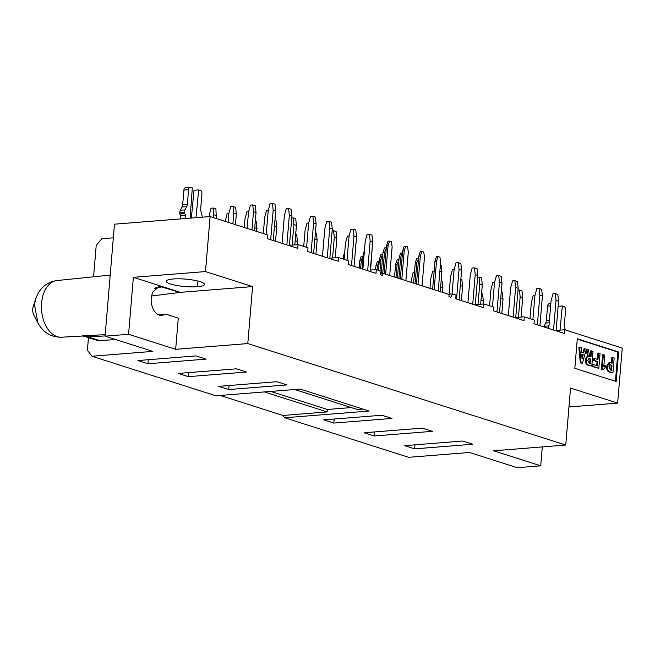 <?xml version="1.0" encoding="UTF-8"?>
<svg xmlns="http://www.w3.org/2000/svg" width="655" height="655" viewBox="0 0 655 655"><rect width="100%" height="100%" fill="white"/><g stroke="black" fill="none" stroke-linecap="round" stroke-linejoin="round"><path stroke-width="0.98" d="M380.571 273.536L382.962 273.348L449.133 294.463L448.953 296.633L450.804 297.223L452.515 293.931L456.044 295.053L455.733 298.795L483.603 307.686L483.914 303.953L493.903 307.138L493.592 310.879L524.008 320.582L524.319 316.848L534.308 320.033L533.997 323.775L564.413 333.477L564.725 329.743L622.25 348.1L617.632 403.103L570.546 388.079L565.756 445.048L247.795 343.572L252.576 286.595L205.49 271.571L210.108 216.568L267.633 234.924L267.322 238.666L297.73 248.368L298.05 244.634L308.038 247.819L307.727 251.561L338.144 261.263L338.455 257.53L348.444 260.715L348.132 264.456L376.003 273.348L376.314 269.606L379.843 270.736L380.932 274.92L382.774 275.509L382.962 273.348M378.492 270.302L379.417 259.249L380.973 259.126L379.957 271.178M379.417 259.249L380.915 254.68L382.471 254.549L380.973 259.126M397.421 277.957L399.124 257.685L400.614 253.108L402.17 252.986L400.672 257.562L398.92 278.44M400.672 257.562L399.124 257.685M618.656 352.005L616.175 381.521L574.82 368.323L577.292 338.799L618.656 352.005L617.878 352.062L615.43 381.284M483.914 303.953L475.301 304.632M370.337 270.089L376.314 269.606M448.462 294.251L452.515 293.931M362.87 269.156L365.195 241.474L367.087 234.482L369.42 234.302L370.157 241.081L367.668 270.687M370.214 271.506L372.703 241.891L371.958 235.112L369.42 234.302M449.068 294.201L450.55 276.574L452.441 269.582L454.193 269.442M475.268 305.034L477.757 275.419L477.02 268.64L474.474 267.829L475.211 274.609L472.73 304.215M467.924 302.684L470.249 275.002L472.149 268.01L474.474 267.829M297.165 244.7L297.435 241.441L296.699 234.662L295.683 234.334M344.121 259.339L345.496 243.046L347.387 236.054L349.14 235.915M315.939 254.181L317.143 239.877L316.398 233.09L315.382 232.771M332.142 230.822L333.551 230.707L334.296 237.495L332.576 257.996M335.204 257.783L336.842 238.305L336.097 231.526L333.551 230.707M354.052 266.348L356.541 236.733L355.796 229.954L353.258 229.144L353.995 235.923L351.506 265.529M347.019 260.256L349.033 236.316L350.924 229.324L353.258 229.144M429.991 288.356L430.851 278.146L432.742 271.154L434.167 271.039M440.234 291.622L441.896 271.833L441.151 265.054L440.406 264.808M452.065 293.964L454.087 269.844L455.986 262.851L458.312 262.671L459.049 269.451L456.568 299.057M459.106 299.875L461.595 270.261L460.858 263.482L458.312 262.671M410.931 282.272L413.043 272.717L414.468 272.603M438.211 290.984L440.61 262.45L439.939 257.186L438.031 256.572L436.533 261.148L434.142 289.682M432.636 289.199L434.985 261.271L436.533 261.148M434.985 261.271L436.476 256.695L438.031 256.572M418.643 258.242L416.834 262.721L415.082 283.599M413.583 283.116L415.286 262.843L416.834 262.721M415.286 262.843L416.776 258.267L418.332 258.144M398.944 259.814L397.135 264.284L396.021 277.515M394.523 277.04L395.587 264.407L397.135 264.284M395.587 264.407L397.077 259.839L398.633 259.707M379.245 261.378L377.436 265.856L377.1 269.86M377.436 265.856L375.88 265.979L377.378 261.402L378.926 261.279M375.577 269.672L375.88 265.979M416.474 284.041L418.823 256.113L420.371 255.99L417.98 284.524M418.823 256.113L420.313 251.536L421.869 251.414L420.371 255.99M422.049 285.826L424.448 257.292L423.777 252.028L421.869 251.414M359.12 267.96L359.718 260.821L361.216 256.244L362.764 256.121L361.273 260.698L360.618 268.444M359.718 260.821L361.273 260.698M405.887 280.668L408.286 252.134L407.615 246.869L405.707 246.255L404.209 250.832L401.818 279.366M400.311 278.883L402.661 250.955L404.209 250.832M402.661 250.955L404.151 246.378L405.707 246.255M343.269 259.061L343.556 255.663L344.735 252.06M344.44 255.589L343.556 255.663M384.149 273.724L386.499 245.797L387.989 241.22L389.545 241.097L388.047 245.674L385.656 274.208M389.725 275.509L392.124 246.976L391.453 241.711L389.545 241.097M386.499 245.797L388.047 245.674M370.615 270.065L372.253 247.23M210.108 216.568L114.478 224.182L105.07 336.162L152.795 351.391L91.913 356.238L215.831 395.792L300.219 389.07L369.068 411.045L284.679 417.759L408.605 457.313L469.488 452.466L517.213 467.695L540.719 465.82L493.624 450.796L565.756 445.048M298.05 244.634L289.436 245.314M338.455 257.53L329.842 258.209M524.319 316.848L515.714 317.528M564.725 329.743L556.12 330.423M159.337 315.112L163.832 314.752A10.062 6.386 85.4 0 1 165.355 314.326A10.062 6.386 85.4 0 1 166.984 314.523L178.283 318.125L175.663 349.32L128.576 334.287L105.07 336.162M128.576 334.287L133.358 277.319L205.49 271.571M133.358 277.319L180.444 292.343L252.576 286.595M197.491 286.71A19.175 3.725 4.8 0 1 177.055 285.539A19.175 3.725 4.8 0 1 166.264 281.241A19.175 3.725 4.8 0 1 173.248 278.973A19.175 3.725 4.8 0 1 193.684 280.152A19.175 3.725 4.8 0 1 204.475 284.45A19.175 3.725 4.8 0 1 197.491 286.71L197.966 281.052M180.444 292.343L151.469 296.019M247.795 343.572L175.663 349.32M391.968 418.439L333.796 423.073L323.742 419.863L381.914 415.237L391.968 418.439M432.374 431.334L374.202 435.968L364.147 432.758L422.319 428.133L432.374 431.334M462.725 441.028L472.779 444.229L414.607 448.863L404.553 445.654L462.725 441.028M206.096 359.12L147.932 363.754L137.877 360.545L196.05 355.919L206.096 359.12M236.455 368.814L246.509 372.015L188.337 376.65L178.283 373.44L236.455 368.814M276.86 381.709L286.915 384.911L228.742 389.545L218.688 386.335L276.86 381.709M568.958 406.976L617.632 403.103M540.719 465.82L542.299 446.915M577.268 339.102L617.878 352.062M372.703 241.891L370.157 241.081M477.757 275.419L475.211 274.609M295.151 240.713L297.435 241.441M314.85 239.14L317.143 239.877M334.296 237.495L336.842 238.305M353.995 235.923L356.541 236.733M439.873 271.186L441.896 271.833M459.049 269.451L461.595 270.261M263.31 233.548L264.677 217.255L266.577 210.263L268.329 210.124M289.404 245.715L291.893 216.101L291.148 209.322L288.601 208.511L289.346 215.29L286.857 244.896M282.059 243.365L284.385 215.683L286.276 208.691L288.601 208.511M247.148 228.39L248.515 212.097L250.415 205.105L252.74 204.917L253.485 211.704L251.954 229.921M254.5 230.732L256.031 212.515L255.286 205.736L252.74 204.917M228.096 222.307L228.816 213.669L230.716 206.677L233.041 206.489L233.778 213.268L232.893 223.838M235.44 224.649L236.324 214.087L235.587 207.299L233.041 206.489M208.994 216.658L211.016 208.241L213.342 208.061L213.833 217.755M216.379 218.565L215.888 208.871L213.342 208.061M225.197 221.382L227.179 213.399L228.931 213.26M244.258 227.465L244.978 218.827L246.878 211.835L248.63 211.696M266.208 234.465L268.223 210.525L270.114 203.533L272.439 203.353L273.184 210.132L270.695 239.738M273.241 240.557L275.73 210.943L274.985 204.163L272.439 203.353M113.331 237.831L101.779 238.756L96.203 245.551L93.575 276.795M163.832 314.752A14.598 9.26 -94.6 0 1 161.621 315.366A14.598 9.26 -94.6 0 1 151.231 297.869L152.558 292.22L159.304 286.268L180.428 292.548M162.203 286.734L154.793 288.642M351.285 407.574L327.369 409.473L327.164 411.938L282.952 415.458L284.679 417.759M362.944 409.088L357.409 409.531L294.685 389.512M282.952 415.458L220.227 395.44M88.466 337.603L87.41 350.245L91.913 356.238M115.845 339.601L99.576 340.534A15.098 11.299 107.7 0 1 96.432 340.15L84.978 336.498L88.13 336.883L99.576 340.534M334.132 419.036L333.796 423.073M374.537 431.932L374.202 435.968M414.607 448.863L414.951 444.827M148.267 359.718L147.932 363.754M188.337 376.65L188.673 372.613M228.742 389.545L229.078 385.508M529.993 318.657L531.361 302.364L533.26 295.372L535.004 295.233M556.087 330.824L558.568 301.21L557.831 294.431L555.284 293.62L556.021 300.399L553.541 330.005M548.734 328.474L551.06 300.792L552.959 293.8L555.284 293.62M532.883 319.575L534.898 295.634L536.797 288.642L539.122 288.462L539.859 295.241L537.378 324.847M539.925 325.666L542.405 296.052L541.669 289.273L539.122 288.462M521.069 317.102L522.706 297.624L521.969 290.845L519.423 290.026L520.16 296.813L518.441 317.315M518.007 290.14L519.423 290.026M483.03 304.018L483.308 300.76L482.563 293.98L481.548 293.653M501.804 313.499L503.007 299.196L502.262 292.408L501.255 292.089M477.601 277.245L479.018 277.13L479.755 283.918L478.035 304.419M480.664 304.207L482.301 284.728L481.564 277.949L479.018 277.13M489.588 305.762L490.955 289.469L492.855 282.477L494.599 282.338M442.526 292.359L442.903 287.864L442.158 281.085L441.142 280.758M499.511 312.771L502 283.156L501.263 276.377L498.717 275.567L499.454 282.346L496.973 311.952M492.478 306.679L494.492 282.739L496.392 275.747L498.717 275.567M461.398 300.604L462.602 286.3L461.857 279.513L460.842 279.194M508.329 315.579L510.654 287.897L512.554 280.905L514.879 280.725L515.616 287.504L513.135 317.11M515.673 317.929L518.162 288.315L517.425 281.535L514.879 280.725M303.715 246.444L305.083 230.151L306.982 223.159L308.734 223.019M313.647 253.452L316.136 223.838L315.391 217.059L312.853 216.248L313.589 223.027L311.1 252.633M306.614 247.361L308.628 223.421L310.519 216.428L312.853 216.248M294.799 244.888L296.437 225.41L295.692 218.631L293.145 217.812L293.89 224.599L292.163 245.101M291.737 217.927L293.145 217.812M275.534 241.286L276.729 226.982L275.992 220.195L274.977 219.875M256.785 231.461L256.293 221.767L255.278 221.439M322.465 256.261L324.79 228.579L326.681 221.586L329.015 221.406L329.752 228.186L327.263 257.792M329.809 258.61L332.298 228.996L331.553 222.217L329.015 221.406M611.402 362.952L611.852 357.646L612.63 357.581L612.155 363.197L609.723 362.6L607.324 366.35C607.152 369.305 608.028 371.156 609.961 371.884L612.916 372.834L614.153 358.072L612.63 357.581M612.916 372.834L609.183 371.95C607.25 371.213 606.374 369.371 606.555 366.415L608.945 362.665L609.723 362.6M583.007 352.685L584.063 348.771L584.841 348.714L583.703 352.914L581.542 352.218L581.157 347.535L579.601 347.044L581.091 362.845L582.393 363.263L586.389 349.205L584.841 348.714M582.393 363.263L580.322 362.911L578.823 347.101L579.601 347.044M603.836 365.891L605.736 365.187L603.771 366.71L604.745 355.149L603.378 354.715L602.125 369.559L602.993 369.838L605.572 367.111L605.736 365.187M602.993 369.838L601.356 369.625L602.6 354.773L603.378 354.715M598.817 368.331L592.071 366.489L592.235 364.458L593.012 364.401L592.841 366.423L598.817 368.331L600.054 353.569L598.523 353.078L597.982 359.529L594.625 358.457L594.453 360.487L597.81 361.56L597.458 365.817L593.012 364.401M596.705 365.58L597.041 361.617L593.676 360.545L593.848 358.522L594.625 358.457M597.237 359.292L597.753 353.143L598.523 353.078M590.229 356.803L590.728 350.9L591.498 350.843L590.982 357.04L589.803 356.664L588.37 349.844L586.839 349.352L588.354 356.525L587.576 356.59C586.471 356.639 585.758 357.753 585.464 359.939C585.324 362.911 586.225 364.671 588.165 365.244L591.792 366.088L593.029 351.326L591.498 350.843M587.576 356.582L586.176 349.942M362.019 268.886L363.255 254.091L364.139 254.025M363.255 254.091L364.434 250.488M386.319 247.926L384.51 252.404L382.749 273.364M381.202 273.487L382.962 252.527L384.51 252.404M382.962 252.527L384.452 247.95L386.008 247.827M291.893 216.101L289.346 215.29M253.485 211.704L256.031 212.515M233.778 213.268L236.324 214.087M214.079 214.84L216.625 215.651M273.184 210.132L275.73 210.943M155.694 287.791L161.842 286.612M327.369 409.473L270.769 391.412M327.164 411.938L264.44 391.919M558.568 301.21L556.021 300.399M539.859 295.241L542.405 296.052M520.16 296.813L522.706 297.624M481.016 300.031L483.308 300.76M500.715 298.459L503.007 299.196M479.755 283.918L482.301 284.728M440.61 287.136L442.903 287.864M499.454 282.346L502 283.156M460.309 285.564L462.602 286.3M518.162 288.315L515.616 287.504M313.589 223.027L316.136 223.838M293.89 224.599L296.437 225.41M274.445 226.245L276.729 226.982M254.746 227.817L257.03 228.546M329.752 228.186L332.298 228.996M581.091 362.845L580.322 362.911M602.125 369.559L601.356 369.625M592.841 366.423L592.071 366.489M597.81 361.56L597.041 361.617M594.453 360.487L593.676 360.545M586.331 349.393L586.839 349.352M588.354 356.525C587.24 356.574 586.536 357.695 586.233 359.882C586.094 362.845 587.003 364.614 588.943 365.179L591.792 366.088M588.174 356.541L587.576 356.59M105.095 335.917L88.13 336.883L83.021 335.892L82.686 335.36L83.021 335.892L105.201 334.631M611.983 365.22L611.557 370.312L610.452 369.96L608.855 366.841L610.042 364.745L611.983 365.22L611.213 365.285L610.804 370.075M582.082 358.965L581.673 354.339L583.228 354.838L582.082 358.965M590.81 359.063L590.433 363.574L589.385 363.238L587.764 360.365L589.434 358.629L590.81 359.063L590.032 359.128L589.68 363.337M588.919 358.555L590.032 359.128M202.231 217.19A5.035 3.193 85.4 0 0 201.986 215.282L200.921 211.164A5.035 3.193 -94.6 0 1 200.7 208.568L201.928 193.97A3.021 1.916 85.4 0 0 200.266 190.409L198.678 189.901L196.017 217.689M190.122 218.156L192.308 187.87L190.72 187.363A3.021 1.916 85.4 0 0 190.237 187.305A3.021 1.916 85.4 0 0 188.566 189.704L187.338 204.303A5.035 3.193 -94.6 0 1 186.708 206.628L185.021 209.87A5.035 3.193 85.4 0 0 184.391 212.195L184.587 213.702A1.506 0.958 -94.6 0 1 185.422 215.479L185.16 218.549M180.51 218.926L180.764 215.847A1.506 0.958 85.4 0 0 179.937 214.07L179.732 212.564A5.035 3.193 -94.6 0 1 180.371 210.239L182.049 206.996A5.035 3.193 85.4 0 0 182.688 204.671L183.908 190.081A3.021 1.916 -94.6 0 1 185.578 187.674L190.237 187.305M191.366 218.058L194.019 190.278L198.678 189.901M565.273 329.915L564.577 327.222A5.035 3.193 -94.6 0 1 564.356 324.626L565.576 310.028A3.021 1.916 85.4 0 0 563.922 306.466L562.326 305.959L560.017 330.112M549.005 325.298L548.677 325.928A5.035 3.193 85.4 0 0 548.038 328.253L548.038 328.253M543.765 326.886A5.035 3.193 -94.6 0 1 544.018 326.296L545.705 323.054A5.035 3.193 85.4 0 0 546.335 320.729L547.564 306.139A3.021 1.916 -94.6 0 1 549.234 303.732L550.822 303.609M609.69 364.827L611.213 365.285M581.697 354.658L583.228 354.838M582.459 354.904L581.902 356.901M35.927 298.377A22.409 14.222 -94.6 0 0 34.576 305.197L37.884 322.94L33.904 315.202A7.803 4.953 -94.6 0 1 32.75 309.021A7.803 4.953 -94.6 0 1 33.217 306.646L35.927 298.377C39.587 288.094 46.62 282.149 57.018 280.545A28.427 18.037 85.4 0 0 57.018 280.545A28.427 18.037 85.4 0 0 41.568 303.118A28.427 18.037 85.4 0 0 61.537 337.21L82.89 335.999M179.617 213.964L184.268 213.595M558.142 306.294L562.326 305.959M609.961 371.884L609.183 371.95M607.324 366.35L606.555 366.415M588.943 365.179L588.165 365.244M586.233 359.882L585.464 359.939M37.884 322.94L37.884 322.94C43.14 332.527 51.024 337.284 61.537 337.21M610.108 364.933L610.878 364.868M183.908 190.081L188.566 189.704M182.688 204.671L187.338 204.303M182.049 206.996L186.708 206.628M180.371 210.239L185.021 209.87M179.732 212.564L184.391 212.195M179.937 214.07L184.587 213.702M180.764 215.847L185.422 215.479M547.564 306.139L550.634 305.893M546.335 320.729L549.406 320.483M545.705 323.054L549.217 322.776M544.018 326.296L548.677 325.928M165.363 314.326L158.649 314.858M57.018 280.545L110.204 275.092M82.874 335.999L84.978 336.498"/></g></svg>

